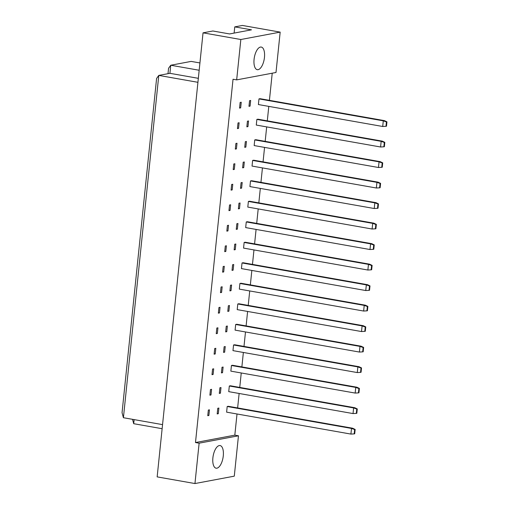 <?xml version="1.0" encoding="UTF-8"?>
<svg xmlns="http://www.w3.org/2000/svg" width="509" height="509" viewBox="0 0 509 509"><rect width="100%" height="100%" fill="white"/><g stroke="black" fill="none" stroke-linecap="round" stroke-linejoin="round"><path stroke-width="0.76" d="M212.889 457.852A11.484 5.014 -80 0 1 220.079 445.566A11.484 5.014 -80 0 1 223.279 455.899A11.484 5.014 -80 0 1 216.09 468.191A11.484 5.014 -80 0 1 212.889 457.852M254.074 59.349A11.484 5.014 -80 0 1 261.263 47.063A11.484 5.014 -80 0 1 264.464 57.396A11.484 5.014 -80 0 1 257.274 69.682A11.484 5.014 -80 0 1 254.074 59.349M354.194 433.897L350.917 434.082L226.613 412.15L227.192 406.5L228.306 406.29L352.616 428.222L355.161 429.437L354.639 429.532L354.194 433.897L354.709 433.795L355.161 429.437M218.297 413.715L217.184 413.925L217.769 408.269L218.883 408.059L218.297 413.715L217.228 413.524M208.875 415.484L207.761 415.694L208.346 410.044L209.46 409.834L208.875 415.484L207.799 415.293M356.313 413.384L353.042 413.575L228.732 391.644L229.317 385.994L230.431 385.784L354.735 407.715L357.28 408.931L356.764 409.026L356.313 413.384L356.828 413.289L357.28 408.931M220.416 393.209L219.303 393.419L219.888 387.763L221.001 387.553L220.416 393.209L219.347 393.018M210.993 394.978L209.88 395.188L210.465 389.538L211.579 389.328L210.993 394.978L209.924 394.787M358.431 392.878L355.161 393.069L230.851 371.137L231.436 365.487L232.549 365.277L356.854 387.209L359.399 388.424L358.883 388.52L358.431 392.878L358.947 392.783L359.399 388.424M222.535 372.703L221.421 372.912L222.007 367.256L223.12 367.046L222.535 372.703L221.466 372.512M213.112 374.471L211.998 374.681L212.584 369.031L213.697 368.821L213.112 374.471L212.043 374.28M360.55 372.372L357.28 372.563L232.969 350.631L233.555 344.981L234.668 344.771L358.972 366.703L361.517 367.918L361.002 368.013L360.55 372.372L361.072 372.276L361.517 367.918M224.654 352.196L223.546 352.4L224.125 346.75L225.239 346.54L224.654 352.196L223.585 352.005M215.231 353.965L214.117 354.175L214.703 348.525L215.816 348.315L215.231 353.965L214.162 353.774M362.669 351.865L359.399 352.056L235.088 330.125L235.673 324.475L236.787 324.265L361.097 346.196L363.636 347.412L363.121 347.507L362.669 351.865L363.191 351.77L363.636 347.412M226.779 331.69L225.665 331.893L226.244 326.244L227.358 326.034L226.779 331.69L225.703 331.499M217.349 333.459L216.236 333.669L216.821 328.019L217.935 327.809L217.349 333.459L216.28 333.268M364.788 331.359L361.517 331.55L237.207 309.618L237.792 303.968L238.906 303.758L363.216 325.69L365.755 326.905L365.239 327.001L364.788 331.359L365.309 331.264L365.755 326.905M228.897 311.184L227.784 311.387L228.363 305.737L229.476 305.527L228.897 311.184L227.822 310.993M219.468 312.952L218.355 313.162L218.94 307.512L220.053 307.302L219.468 312.952L218.399 312.761M366.906 310.853L363.636 311.044L239.325 289.112L239.911 283.462L241.024 283.252L365.335 305.184L367.88 306.399L367.358 306.494L366.906 310.853L367.428 310.757L367.88 306.399M231.016 290.677L229.903 290.881L230.488 285.231L231.595 285.021L231.016 290.677L229.941 290.486M221.587 292.446L220.473 292.656L221.059 287.006L222.172 286.796L221.587 292.446L220.518 292.255M369.025 290.346L365.755 290.537L241.444 268.606L242.029 262.956L243.143 262.746L367.453 284.677L369.998 285.893L369.477 285.988L369.025 290.346L369.547 290.251L369.998 285.893M233.135 270.171L232.021 270.374L232.607 264.725L233.72 264.515L233.135 270.171L232.059 269.98M223.706 271.94L222.592 272.15L223.177 266.5L224.291 266.29L223.706 271.94L222.637 271.749M371.144 269.84L367.873 270.031L243.563 248.099L244.148 242.449L245.262 242.239L369.572 264.171L372.117 265.386L371.595 265.482L371.144 269.84L371.665 269.745L372.117 265.386M235.253 249.658L234.14 249.868L234.725 244.218L235.839 244.008L235.253 249.658L234.178 249.474M225.824 251.433L224.717 251.643L225.296 245.993L226.41 245.783L225.824 251.433L224.755 251.242M373.262 249.334L369.992 249.525L245.682 227.593L246.267 221.943L247.38 221.733L371.691 243.665L374.236 244.88L373.714 244.975L373.262 249.334L373.784 249.238L374.236 244.88M237.372 229.152L236.259 229.362L236.844 223.712L237.957 223.502L237.372 229.152L236.297 228.967M227.949 230.927L226.836 231.137L227.415 225.487L228.528 225.277L227.949 230.927L226.874 230.736M375.381 228.827L372.111 229.018L247.8 207.087L248.386 201.437L249.499 201.227L373.81 223.158L376.355 224.374L375.833 224.469L375.381 228.827L375.903 228.732L376.355 224.374M239.491 208.645L238.377 208.855L238.963 203.206L240.076 202.996L239.491 208.645L238.416 208.461M230.068 210.421L228.955 210.631L229.534 204.981L230.647 204.771L230.068 210.421L228.993 210.23M377.5 208.321L374.23 208.512L249.919 186.58L250.504 180.93L251.618 180.72L375.928 202.652L378.473 203.867L377.952 203.963L377.5 208.321L378.022 208.226L378.473 203.867M241.61 188.139L240.496 188.349L241.081 182.699L242.195 182.489L241.61 188.139L240.541 187.955M232.187 189.914L231.073 190.124L231.659 184.468L232.766 184.264L232.187 189.914L231.111 189.723M379.619 187.815L376.348 188.006L252.038 166.074L252.623 160.424L253.737 160.214L378.047 182.146L380.592 183.361L380.07 183.456L379.619 187.815L380.14 187.719L380.592 183.361M243.728 167.633L242.615 167.843L243.2 162.193L244.314 161.983L243.728 167.633L242.659 167.448M234.305 169.408L233.192 169.618L233.777 163.962L234.891 163.758L234.305 169.408L233.23 169.217M381.744 167.308L378.467 167.499L254.163 145.568L254.742 139.918L255.855 139.708L380.166 161.639L382.711 162.855L382.189 162.95L381.744 167.308L382.259 167.213L382.711 162.855M245.847 147.126L244.734 147.336L245.319 141.687L246.432 141.477L245.847 147.126L244.778 146.942M236.424 148.902L235.311 149.112L235.896 143.455L237.009 143.252L236.424 148.902L235.349 148.711M383.862 146.802L380.586 146.993L256.281 125.061L256.86 119.411L257.974 119.201L382.284 141.133L384.829 142.348L384.308 142.444L383.862 146.802L384.378 146.707L384.829 142.348M247.966 126.62L246.852 126.83L247.438 121.18L248.551 120.97L247.966 126.62L246.897 126.436M238.543 128.395L237.429 128.605L238.015 122.949L239.128 122.745L238.543 128.395L237.468 128.204M385.981 126.296L382.704 126.487L258.4 104.555L258.979 98.905L260.093 98.695L384.403 120.627L386.948 121.842L386.426 121.937L385.981 126.296L386.496 126.2L386.948 121.842M250.084 106.114L248.971 106.324L249.556 100.674L250.67 100.464L250.084 106.114L249.016 105.929M240.662 107.889L239.548 108.099L240.133 102.443L241.247 102.239L240.662 107.889L239.586 107.698M199.127 443.18L238.46 435.793L234.286 476.157L194.953 483.55L199.127 443.18L195.488 442.544L234.821 435.15L238.46 435.793M195.488 442.544L233.033 79.239L236.666 79.881L240.84 39.511L203.04 32.843L212.87 30.992L229.591 33.944L251.484 29.827L234.764 26.882L234.121 33.091M234.764 26.882L242.373 25.45L280.173 32.118L275.999 72.488L236.666 79.881M194.953 483.55L157.154 476.882L203.04 32.843M234.821 435.15L237.009 413.982M237.633 407.938L239.128 393.476M239.752 387.432L241.247 372.97M241.87 366.925L243.366 352.463M243.996 346.419L245.484 331.957M246.114 325.913L247.603 311.451M248.233 305.406L249.722 290.944M250.352 284.894L251.847 270.438M252.47 264.387L253.966 249.932M254.589 243.881L256.084 229.425M256.708 223.375L258.203 208.919M258.827 202.868L260.322 188.413M260.945 182.362L262.44 167.906M263.064 161.856L264.559 147.4M265.183 141.349L266.678 126.894M267.301 120.843L268.797 106.387M269.42 100.337L272.226 73.194M240.84 39.511L280.173 32.118M197.925 82.312L158.789 75.408L123.413 417.717L122.052 412.691L156.594 78.45L158.789 75.408L169.917 73.315L198.338 78.329M162.549 424.627L123.413 417.717M162.129 428.712L133.708 423.698L132.525 419.327M199.929 62.951L191.161 61.404L170.757 65.241L169.917 73.315M199.172 70.255L170.757 65.241L168.555 68.289L168.002 73.671M134.134 419.613L133.708 423.698M382.704 126.487L383.29 120.837L258.979 98.905M386.426 121.937L383.29 120.837L384.403 120.627M380.586 146.993L381.171 141.343L256.86 119.411M384.308 142.444L381.171 141.343L382.284 141.133M378.467 167.499L379.052 161.849L254.742 139.918M382.189 162.95L379.052 161.849L380.166 161.639M374.23 208.512L374.815 202.862L250.504 180.93M377.952 203.963L374.815 202.862L375.928 202.652M369.992 249.525L370.577 243.875L246.267 221.943M373.714 244.975L370.577 243.875L371.691 243.665M365.755 290.537L366.34 284.887L242.029 262.956M369.477 285.988L366.34 284.887L367.453 284.677M376.348 188.006L376.934 182.356L252.623 160.424M380.07 183.456L376.934 182.356L378.047 182.146M372.111 229.018L372.696 223.368L248.386 201.437M375.833 224.469L372.696 223.368L373.81 223.158M367.873 270.031L368.459 264.381L244.148 242.449M371.595 265.482L368.459 264.381L369.572 264.171M363.636 311.044L364.221 305.394L239.911 283.462M367.358 306.494L364.221 305.394L365.335 305.184M361.517 331.55L362.103 325.9L237.792 303.968M365.239 327.001L362.103 325.9L363.216 325.69M357.28 372.563L357.859 366.913L233.555 344.981M361.002 368.013L357.859 366.913L358.972 366.703M353.042 413.575L353.621 407.925L229.317 385.994M356.764 409.026L353.621 407.925L354.735 407.715M359.399 352.056L359.984 346.406L235.673 324.475M363.121 347.507L359.984 346.406L361.097 346.196M355.161 393.069L355.74 387.419L231.436 365.487M358.883 388.52L355.74 387.419L356.854 387.209M350.917 434.082L351.503 428.432L227.192 406.5M354.639 429.532L351.503 428.432L352.616 428.222"/></g></svg>
